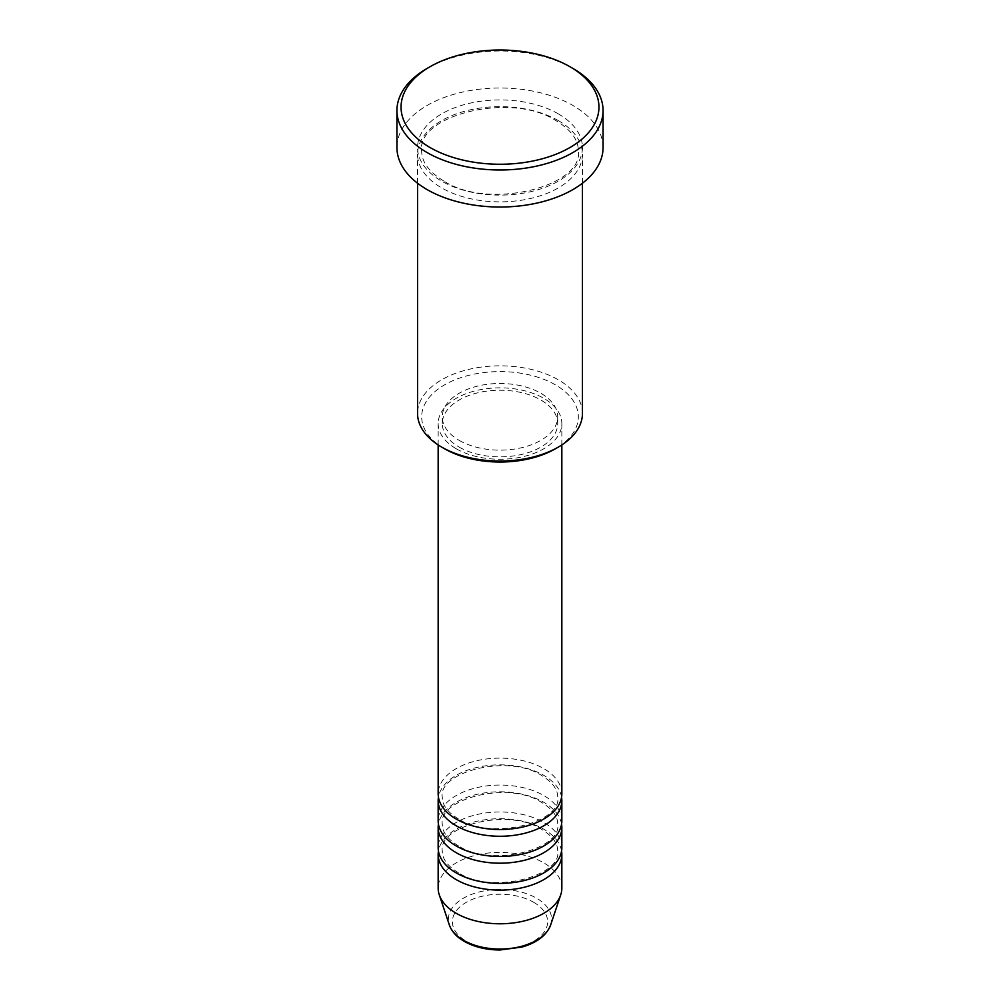 <?xml version="1.0" encoding="UTF-8"?>
<svg xmlns="http://www.w3.org/2000/svg" width="1000" height="1000" viewBox="0 0 1000 1000"><rect width="100%" height="100%" fill="white"/><g stroke="black" fill="none" stroke-linecap="round" stroke-linejoin="round"><path stroke-width="0.75" stroke-dasharray="5 3.75" d="M561.838 793.825A61.837 35.7 0 0 0 543.725 768.587A61.837 35.7 0 0 0 476.337 760.837A61.837 35.7 0 0 0 438.162 793.825M561.562 797.2A61.837 35.7 0 0 0 543.725 775.312A61.837 35.7 0 0 0 479.062 766.963A61.837 35.7 0 0 0 438.438 797.2M561.838 820.763A61.837 35.7 0 0 0 543.725 795.512A61.837 35.7 0 0 0 476.337 787.775A61.837 35.7 0 0 0 438.162 820.763M561.562 824.125A61.837 35.7 0 0 0 543.725 802.25A61.837 35.7 0 0 0 479.062 793.9A61.837 35.7 0 0 0 438.438 824.125M561.838 847.688A61.837 35.7 0 0 0 543.725 822.438A61.837 35.7 0 0 0 476.337 814.7A61.837 35.7 0 0 0 438.162 847.688M561.562 851.05A61.837 35.7 0 0 0 543.725 829.175A61.837 35.7 0 0 0 479.062 820.825A61.837 35.7 0 0 0 438.438 851.05M444.613 448.787A78.338 45.225 180 0 1 444.613 384.837A78.338 45.225 180 0 1 555.388 384.837A78.338 45.225 180 0 1 555.388 448.787M582.45 413.45A82.45 47.6 0 0 0 558.3 379.787A82.45 47.6 0 0 0 468.45 369.462A82.45 47.6 0 0 0 417.55 413.45M558.3 120.588A82.45 47.6 0 0 0 468.45 110.275A82.45 47.6 0 0 0 417.55 154.25A82.45 47.6 0 0 0 441.7 187.913A82.45 47.6 0 0 0 531.55 198.238A82.45 47.6 0 0 0 582.45 154.25A82.45 47.6 0 0 0 558.3 120.588M456.275 448.787A61.837 35.7 0 0 0 523.663 456.538A61.837 35.7 0 0 0 561.838 423.55A61.837 35.7 0 0 0 543.725 398.3A61.837 35.7 0 0 0 476.337 390.562A61.837 35.7 0 0 0 438.162 423.55A61.837 35.7 0 0 0 456.275 448.787M459.188 447.113A57.713 33.325 0 0 0 522.087 454.338A57.713 33.325 0 0 0 557.712 423.55A57.713 33.325 0 0 0 540.812 399.988A57.713 33.325 0 0 0 477.912 392.762A57.713 33.325 0 0 0 442.287 423.55A57.713 33.325 0 0 0 459.188 447.113M459.188 440.375A57.713 33.325 0 0 0 522.087 447.6A57.713 33.325 0 0 0 557.712 416.812A57.713 33.325 0 0 0 540.812 393.25A57.713 33.325 0 0 0 477.912 386.025A57.713 33.325 0 0 0 442.287 416.812A57.713 33.325 0 0 0 459.188 440.375M603.062 147.525A103.062 59.5 0 0 0 572.875 105.438A103.062 59.5 0 0 0 460.562 92.537A103.062 59.5 0 0 0 396.938 147.525M561.838 888.088A61.837 35.7 0 0 0 543.725 862.837A61.837 35.7 0 0 0 476.337 855.1A61.837 35.7 0 0 0 438.162 888.088M427.125 68.412A103.062 59.5 180 0 1 572.875 68.412M533.675 902.3A47.625 27.5 180 0 1 533.675 941.188A47.625 27.5 180 0 1 466.325 941.188A47.625 27.5 180 0 1 466.325 902.3A47.625 27.5 180 0 1 533.675 902.3M550.675 924.9A51.612 29.8 0 0 0 536.5 898.175A51.612 29.8 0 0 0 475.8 892.925A51.612 29.8 0 0 0 449.325 924.9M558.3 113.863A82.45 47.6 0 0 0 441.7 113.863A82.45 47.6 0 0 0 441.7 181.175A82.45 47.6 0 0 0 558.3 181.175A82.45 47.6 0 0 0 558.3 113.863M458.338 818.875C447.55 812.212 442.2 804.987 442.287 797.2C437.812 772.188 508.225 753.312 541.663 775.525C552.45 782.175 557.8 789.4 557.712 797.2C562.188 822.2 491.788 841.075 458.338 818.875M458.338 845.8C447.55 839.137 442.2 831.912 442.287 824.125C437.812 799.125 508.225 780.238 541.663 802.45C552.45 809.112 557.8 816.338 557.712 824.125C562.188 849.125 491.788 868.012 458.338 845.8M458.338 872.725C447.55 866.075 442.2 858.85 442.287 851.05C437.812 826.05 508.225 807.175 541.663 829.375C552.45 836.038 557.8 843.263 557.712 851.05C562.188 876.05 491.788 894.938 458.338 872.725M443.762 180.975C429.05 172 421.675 161.975 421.662 150.887C416.362 115.575 511.05 91.05 556.237 120.8C570.95 129.775 578.325 139.8 578.337 150.887C583.638 186.2 488.95 210.725 443.762 180.975M561.838 444.938L561.838 423.55M557.712 423.55L557.712 416.812M582.45 183.225L582.45 154.25M417.55 183.225L417.55 154.25M442.287 423.55L442.287 416.812M438.162 444.938L438.162 423.55"/><path stroke-width="1.5" d="M438.162 444.938L438.162 793.825A61.837 35.7 0 0 0 456.275 819.075A61.837 35.7 0 0 0 523.663 826.812A61.837 35.7 0 0 0 561.838 793.825L561.838 444.938M438.438 797.2A61.837 35.7 0 0 0 438.162 800.562A61.837 35.7 0 0 0 456.275 825.812A61.837 35.7 0 0 0 523.663 833.55A61.837 35.7 0 0 0 561.838 800.562A61.837 35.7 0 0 0 561.562 797.2M438.162 800.562L438.162 820.763A61.837 35.7 0 0 0 456.275 846A61.837 35.7 0 0 0 523.663 853.75A61.837 35.7 0 0 0 561.838 820.763L561.838 800.562M438.438 824.125A61.837 35.7 0 0 0 438.162 827.487A61.837 35.7 0 0 0 456.275 852.738A61.837 35.7 0 0 0 523.663 860.475A61.837 35.7 0 0 0 561.838 827.487A61.837 35.7 0 0 0 561.562 824.125M438.162 827.487L438.162 847.688A61.837 35.7 0 0 0 456.275 872.938A61.837 35.7 0 0 0 523.663 880.675A61.837 35.7 0 0 0 561.838 847.688L561.838 827.487M438.438 851.05A61.837 35.7 0 0 0 438.162 854.425A61.837 35.7 0 0 0 456.275 879.663A61.837 35.7 0 0 0 523.663 887.4A61.837 35.7 0 0 0 561.838 854.425A61.837 35.7 0 0 0 561.562 851.05M558.3 447.113L555.388 448.787A78.338 45.225 180 0 1 444.613 448.787L441.7 447.113A82.45 47.6 0 0 0 558.3 447.113A82.45 47.6 0 0 0 582.45 413.45L582.45 183.225M430.037 147.525A98.95 57.125 0 0 0 569.963 147.525A98.95 57.125 0 0 0 569.963 66.737L572.875 68.412A103.062 59.5 180 0 1 603.062 110.487A103.062 59.5 180 0 1 539.438 165.463A103.062 59.5 180 0 1 427.125 152.562A103.062 59.5 180 0 1 396.938 110.487A103.062 59.5 180 0 1 427.125 68.412L430.037 66.737A98.95 57.125 0 0 0 430.037 147.525M396.938 110.487L396.938 147.525A103.062 59.5 0 0 0 427.125 189.6A103.062 59.5 0 0 0 539.438 202.5A103.062 59.5 0 0 0 603.062 147.525L603.062 110.487M438.162 854.425L438.162 888.088A61.837 35.7 0 0 0 439.275 894.85A61.837 35.7 0 0 0 456.275 913.325A61.837 35.7 0 0 0 518.125 922.212A61.837 35.7 0 0 0 560.725 894.85A61.837 35.7 0 0 0 561.838 888.088L561.838 854.425M572.875 68.412L569.963 66.737A98.95 57.125 0 0 0 430.037 66.737M417.55 183.225L417.55 413.45A82.45 47.6 0 0 0 441.7 447.113L444.613 448.787M463.5 940.325A51.612 29.8 0 0 0 515.125 947.738A51.612 29.8 0 0 0 550.675 924.9C546.65 935.3 537.087 942.688 522 947.062L499.9 950C486.2 949.887 474.312 947.025 464.263 941.388C456.637 937 451.662 931.5 449.325 924.9A51.612 29.8 0 0 0 463.5 940.325M550.675 924.9L560.725 894.85M449.325 924.9L439.275 894.85"/></g></svg>
